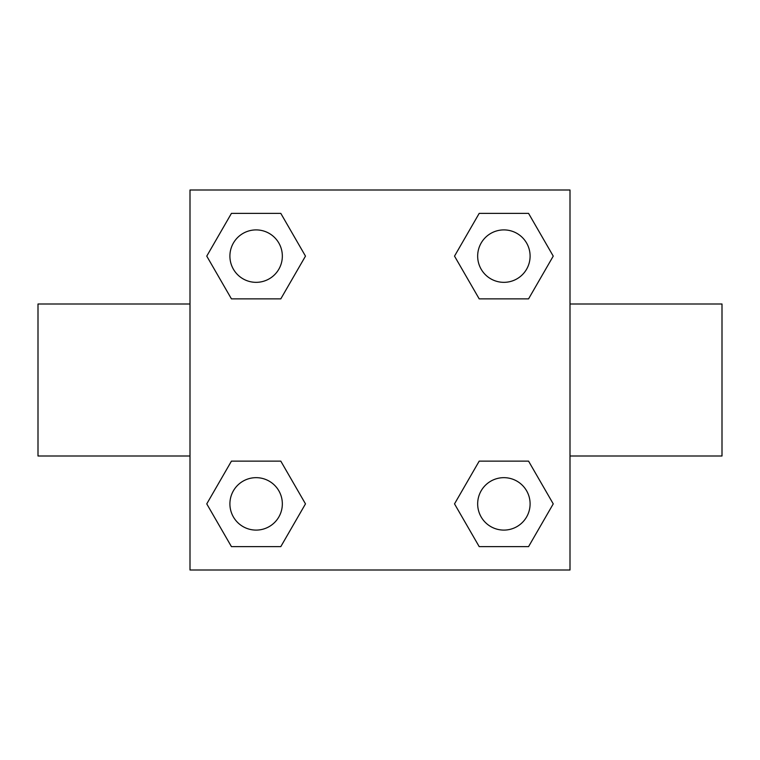 <?xml version="1.0" encoding="UTF-8"?>
<svg xmlns="http://www.w3.org/2000/svg" width="760" height="760" viewBox="0 0 760 760"><rect width="100%" height="100%" fill="white"/><g stroke="black" fill="none" stroke-linecap="round" stroke-linejoin="round"><path stroke-width="1.14" d="M280.801 298.87L231.439 298.87L206.758 256.12L231.439 213.37L280.801 213.37L305.482 256.12L280.801 298.87L231.439 298.87L274.607 298.87M274.607 461.13L280.801 461.13L305.482 503.88L280.801 546.63L231.439 546.63L206.758 503.88L231.439 461.13L280.801 461.13M485.393 298.87L479.199 298.87L454.518 256.12L479.199 213.37L528.561 213.37L553.242 256.12L528.561 298.87L479.199 298.87M479.199 461.13L528.561 461.13L553.242 503.88L528.561 546.63L479.199 546.63L454.518 503.88L479.199 461.13L528.561 461.13L485.393 461.13M570 456L722 456L722 304L570 304M190 304L38 304L38 456L190 456M190 190L570 190L570 570L190 570L190 190M528.561 546.63L479.199 546.63L528.561 546.63M530.1 503.88A26.22 26.22 0 0 0 490.77 481.175A26.22 26.22 0 0 0 490.77 526.585A26.22 26.22 0 0 0 530.1 503.88M280.801 546.63L231.439 546.63L280.801 546.63M282.34 503.88A26.22 26.22 0 0 0 243.01 481.175A26.22 26.22 0 0 0 243.01 526.585A26.22 26.22 0 0 0 282.34 503.88M479.199 213.37L528.561 213.37L479.199 213.37M530.1 256.12A26.22 26.22 0 0 0 490.77 233.415A26.22 26.22 0 0 0 490.77 278.825A26.22 26.22 0 0 0 530.1 256.12M231.439 213.37L280.801 213.37L231.439 213.37M282.34 256.12A26.22 26.22 0 0 0 243.01 233.415A26.22 26.22 0 0 0 243.01 278.825A26.22 26.22 0 0 0 282.34 256.12"/></g></svg>
